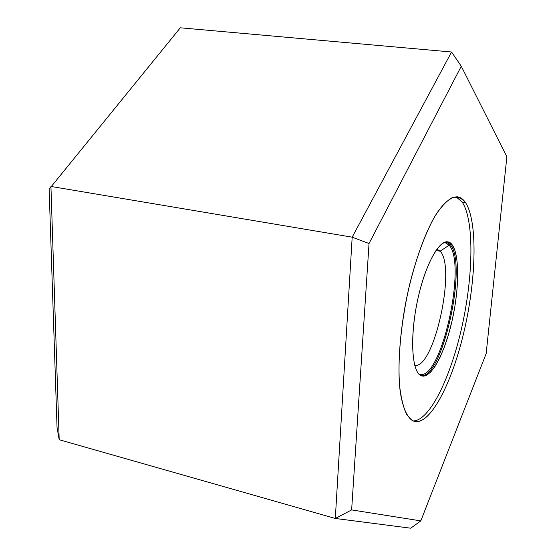 <?xml version="1.0" encoding="UTF-8"?>
<svg xmlns="http://www.w3.org/2000/svg" width="556" height="556" viewBox="0 0 556 556"><rect width="100%" height="100%" fill="white"/><g stroke="black" fill="none" stroke-linecap="round" stroke-linejoin="round"><path stroke-width="0.83" d="M49.13 189.186L57.046 427.481L59.193 439.713L57.046 427.481L49.13 189.186L180.311 27.8L49.13 189.186M59.193 439.713L50.937 186.448L59.193 439.713L335.303 518.456L352.177 237.183L50.937 186.448L352.177 237.183L451.569 52L180.311 27.8L451.569 52L461.278 66.247L369.038 243.521L351.635 509.915L420.802 520.889L410.703 528.2L335.303 518.456L59.193 439.713M410.703 528.2L335.303 518.456L351.635 509.915L420.802 520.889L486.159 353.595L506.87 156.792L461.278 66.247L369.038 243.521L352.177 237.183L451.569 52L461.278 66.247L506.87 156.792L486.159 353.595L420.802 520.889L410.703 528.2M465.476 202.509C477.952 221.483 476.27 280.009 463.787 332.564C451.465 385.176 428.808 428.009 412.823 420.829L406.783 414.651C403.399 407.666 400.98 397.832 399.521 385.134C397.498 357.696 401.432 318.762 410.203 282.205C417.146 255.273 425.882 232.144 434.952 216.173C440.971 206.915 446.697 200.751 452.125 197.672C457.247 196.386 461.702 197.999 465.476 202.509L462.161 202.016C474.31 220.259 473.371 275.185 462.05 326.163C450.833 377.149 429.67 421.1 413.059 420.941C429.67 421.1 450.833 377.149 462.05 326.163C473.371 275.185 474.31 220.259 462.161 202.016L465.476 202.509C463.231 199.201 460.625 197.317 457.651 196.845C451.069 196.553 443.25 202.968 435.035 216.034C424.047 234.938 413.358 265.643 406.339 299.503C399.715 333.496 397.505 367.05 400.049 390.368C402.363 406.86 406.86 417.208 412.823 420.829L414.686 421.497C430.976 424.826 452.779 381.277 464.51 329.479C476.367 277.708 477.694 221.086 465.476 202.509M369.038 243.521L351.635 509.915L335.303 518.456L352.177 237.183L369.038 243.521M455.934 196.761L462.161 202.016L455.934 196.761M420.287 375.237C410.919 369.893 409.904 330.688 419.168 293.283C428.301 255.774 444.049 233.923 451.903 244.459C459.909 254.446 459.346 290.573 451.472 323.349C443.702 356.201 429.524 381.173 420.287 375.237L421.663 375.912L425.917 375.613L430.552 372.214L435.334 365.98L440.067 357.279L444.543 346.541L448.581 334.253L452.035 320.937L454.766 307.134L456.664 293.394L457.651 280.28L457.671 268.319L456.705 258.047L454.766 249.95L451.903 244.459L447.316 241.79C438.079 240.769 424.11 267.777 417.07 302.652C409.939 337.499 411.815 370.206 420.287 375.237C441.589 382.841 468.354 263.85 450.158 244.536L451.903 244.459L450.158 244.536C468.354 263.85 441.589 382.841 420.301 375.244M445.801 241.902L450.158 244.536L440.137 251.208C456.393 267.325 433.812 369.823 414.713 365.264C433.812 369.823 456.393 267.325 440.137 251.208L450.158 244.536L445.801 241.902M436.933 249.116L440.137 251.208L436.933 249.116M435.946 250.506L440.137 251.208L435.946 250.506M418.724 373.861L419.988 374.313C441.116 380.554 467.054 264.072 449.158 245.203L445.168 242.659L443.827 242.611M446.037 241.86L447.316 241.79M421.663 375.912L420.503 375.376"/></g></svg>
